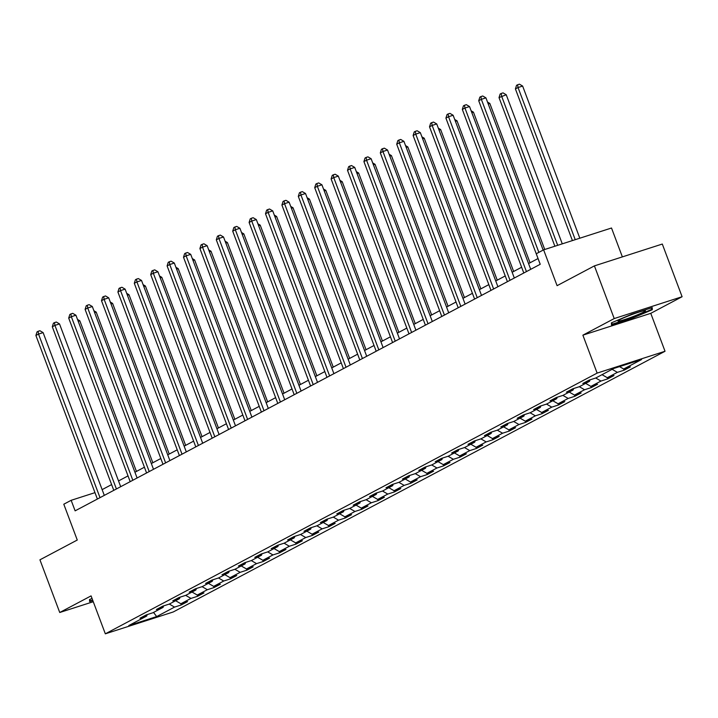 <?xml version="1.0" encoding="UTF-8"?>
<svg xmlns="http://www.w3.org/2000/svg" width="718" height="718" viewBox="0 0 718 718"><rect width="100%" height="100%" fill="white"/><g stroke="black" fill="none" stroke-linecap="round" stroke-linejoin="round"><path stroke-width="1.08" d="M622.371 256.891L611.512 228.01L543.625 249.846L536.265 253.75L540.223 264.287L75.121 510.848L71.154 500.311L63.794 504.215L77.266 540.035L39.939 559.816L59.738 612.499L93.259 601.72M682.1 296.722L662.301 244.048L594.414 265.884L614.213 318.568L582.881 335.171L597.134 373.1L665.03 351.264L650.768 313.335L682.1 296.722L614.213 318.568M597.134 373.1L105.331 633.823L173.218 611.978L665.03 351.264M156.686 616.574L174.555 607.096L181.259 604.942L187.56 601.603L180.864 603.757L190.961 598.408L197.656 596.254L203.966 592.906L197.27 595.06L207.358 589.711L214.054 587.557L220.363 584.21L213.668 586.364L223.765 581.015L230.46 578.861L236.769 575.522L230.065 577.676L240.162 572.327L246.857 570.173L253.167 566.825L246.471 568.979L256.559 563.63L263.264 561.476L269.564 558.128L262.869 560.282L272.966 554.933L279.661 552.779L285.97 549.441L279.275 551.595L289.363 546.236L296.058 544.082L302.368 540.744L295.672 542.898L305.76 537.549L312.465 535.395L318.765 532.047L312.07 534.201L322.167 528.852L328.862 526.698L335.171 523.35L328.476 525.504L338.564 520.155L345.259 518.001L351.569 514.662L344.873 516.816L354.97 511.467L361.666 509.313L367.975 505.966L361.271 508.12L371.368 502.771L378.063 500.617L384.372 497.269L377.677 499.423L387.765 494.074L394.469 491.92L400.77 488.572L394.074 490.735L404.171 485.377L410.867 483.223L417.176 479.884L410.481 482.038L420.569 476.689L427.264 474.535L433.573 471.188L426.878 473.341L436.966 467.992L443.67 465.838L449.971 462.491L443.275 464.645L453.372 459.296L460.067 457.142L466.377 453.803L459.682 455.957L469.769 450.608L476.465 448.445L482.774 445.106L476.079 447.26L486.176 441.911L492.871 439.757L499.181 436.409L492.476 438.563L502.573 433.214L509.268 431.06L515.578 427.713L508.882 429.867L518.97 424.517L525.675 422.363L531.975 419.025L525.28 421.179L535.377 415.83L542.072 413.676L548.381 410.328L541.686 412.482L551.774 407.133L558.469 404.979L564.779 401.631L558.083 403.785L568.171 398.436L574.876 396.282L581.176 392.943L574.481 395.097L584.578 389.739L591.273 387.585L597.582 384.247L590.887 386.401L600.975 381.052L607.67 378.898L613.98 375.55L607.284 377.704L617.381 372.355L624.077 370.201L630.386 366.853L623.682 369.007L641.56 359.538L613.666 368.505L595.796 377.982L589.101 380.136L582.792 383.484L589.487 381.33L579.399 386.679L572.695 388.833L566.394 392.172L573.09 390.018L562.993 395.376L556.297 397.53L549.988 400.868L556.683 398.714L546.595 404.063L539.9 406.217L533.591 409.565L540.286 407.411L530.189 412.76L523.494 414.914L517.184 418.262L523.889 416.108L513.792 421.457L507.096 423.611L500.787 426.95L507.482 424.796L497.394 430.145L490.69 432.299L484.39 435.646L491.085 433.493L480.988 438.842L474.293 440.996L467.983 444.343L474.679 442.189L464.591 447.538L457.896 449.692L451.586 453.04L458.281 450.877L448.194 456.235L441.489 458.389L435.189 461.728L441.884 459.574L431.787 464.923L425.092 467.077L418.782 470.425L425.478 468.271L415.39 473.62L408.695 475.774L402.385 479.121L409.08 476.967L398.984 482.316L392.288 484.47L385.979 487.809L392.683 485.655L382.586 491.004L375.891 493.167L369.582 496.506L376.277 494.352L366.189 499.701L359.485 501.855L353.184 505.203L359.88 503.049L349.783 508.398L343.087 510.552L336.778 513.9L343.473 511.746L333.385 517.095L326.69 519.249L320.381 522.587L327.076 520.433L316.988 525.782L310.284 527.936L303.983 531.284L310.679 529.13L300.582 534.479L293.886 536.633L287.577 539.981L294.272 537.827L284.184 543.176L277.489 545.33L271.18 548.669L277.875 546.515L267.778 551.873L261.083 554.027L254.773 557.365L261.478 555.211L251.381 560.561L244.685 562.715L238.376 566.062L245.071 563.908L234.983 569.257L228.279 571.411L221.979 574.759L228.674 572.605L218.577 577.954L211.882 580.108L205.572 583.447L212.268 581.293L202.18 586.642L195.484 588.796L189.175 592.144L195.87 589.99L185.782 595.339L179.078 597.493L172.769 600.84L179.473 598.686L169.376 604.035L162.681 606.189L156.371 609.528L163.067 607.374L152.979 612.732L146.284 614.886L139.974 618.225L146.669 616.071L128.8 625.549L156.686 616.574L153.535 612.427M590.07 379.822L589.487 381.33M617.381 372.355L612.131 369.321M607.284 377.704L602.034 374.67M573.664 388.519L573.09 390.018M600.975 381.052L595.716 378.009M590.887 386.401L585.637 383.367M557.267 397.216L556.683 398.714M584.578 389.739L579.309 386.706M574.481 395.097L569.239 392.064M540.869 405.912L540.286 407.411M568.171 398.436L562.912 395.403M558.083 403.785L552.833 400.761M524.463 414.6L523.889 416.108M551.774 407.133L546.515 404.09M541.686 412.482L536.436 409.448M508.066 423.297L507.482 424.796M535.377 415.83L530.108 412.787M525.28 421.179L520.029 418.145M491.668 431.994L491.085 433.493M518.97 424.517L513.711 421.484M508.882 429.867L503.632 426.842M475.262 440.681L474.679 442.189M502.573 433.214L497.305 430.172M492.476 438.563L487.235 435.539M458.865 449.378L458.281 450.877M486.176 441.911L480.907 438.869M476.079 447.26L470.829 444.227M442.459 458.075L441.884 459.574M469.769 450.608L464.51 447.565M459.682 455.957L454.431 452.923M426.061 466.772L425.478 468.271M453.372 459.296L448.104 456.262M443.275 464.645L438.034 461.62M409.664 475.46L409.08 476.967M436.966 467.992L431.706 464.95M426.878 473.341L421.628 470.308M393.258 484.156L392.683 485.655M420.569 476.689L415.309 473.647M410.481 482.038L405.23 479.005M376.86 492.853L376.277 494.352M404.171 485.377L398.903 482.343M394.074 490.735L388.824 487.701M360.463 501.541L359.88 503.049M387.765 494.074L382.506 491.031M377.677 499.423L372.427 496.398M344.057 510.238L343.473 511.746M371.368 502.771L366.099 499.728M361.271 508.12L356.029 505.086M327.659 518.935L327.076 520.433M354.97 511.467L349.702 508.425M344.873 516.816L339.623 513.783M311.253 527.631L310.679 529.13M338.564 520.155L333.305 517.122M328.476 525.504L323.226 522.48M294.856 536.319L294.272 537.827M322.167 528.852L316.898 525.809M312.07 534.201L306.828 531.167M278.458 545.016L277.875 546.515M305.76 537.549L300.501 534.506M295.672 542.898L290.422 539.864M262.052 553.713L261.478 555.211M289.363 546.236L284.104 543.203M279.275 551.595L274.025 548.561M245.655 562.409L245.071 563.908M272.966 554.933L267.697 551.891M262.869 560.282L257.618 557.258M229.248 571.097L228.674 572.605M256.559 563.63L251.3 560.587M246.471 568.979L241.221 565.946M212.851 579.794L212.268 581.293M240.162 572.327L234.894 569.284M230.065 577.676L224.824 574.642M196.454 588.491L195.87 589.99M223.765 581.015L218.496 577.981M213.668 586.364L208.417 583.339M180.047 597.179L179.473 598.686M207.358 589.711L202.099 586.669M197.27 595.06L192.02 592.036M163.65 605.875L163.067 607.374M190.961 598.408L185.693 595.366M180.864 603.757L175.623 600.724M147.253 614.572L146.669 616.071M174.555 607.096L169.295 604.062M543.625 249.846L557.087 285.674L594.414 265.884M105.331 633.823L91.069 595.886L59.738 612.499M94.973 492.647L71.154 500.311M538.033 258.543L528.556 263.578M521.636 267.24L512.149 272.266M505.239 275.936L495.752 280.962M488.832 284.633L479.346 289.659M472.435 293.321L462.948 298.347M456.038 302.018L446.551 307.044M439.631 310.714L430.145 315.74M423.234 319.402L413.748 324.437M406.828 328.099L397.35 333.125M390.43 336.796L380.944 341.822M374.033 345.493L364.547 350.519M357.627 354.18L348.14 359.215M341.229 362.877L331.743 367.903M324.832 371.574L315.346 376.6M308.426 380.262L298.939 385.297M292.029 388.959L282.542 393.985M275.622 397.655L266.145 402.681M259.225 406.352L249.738 411.378M242.828 415.04L233.341 420.075M226.421 423.737L216.935 428.763M210.024 432.433L200.537 437.459M193.627 441.13L184.14 446.156M177.22 449.818L167.734 454.844M160.823 458.515L151.336 463.541M144.417 467.212L134.939 472.238M128.019 475.899L118.533 480.934M111.622 484.596L102.135 489.622M623.682 369.007L619.544 366.62M181.259 604.942L180.792 603.712M197.656 596.254L197.19 595.016M214.054 587.557L213.596 586.328M230.46 578.861L229.993 577.631M246.857 570.173L246.4 568.934M263.264 561.476L262.797 560.246M279.661 552.779L279.194 551.55M296.058 544.082L295.601 542.853M312.465 535.395L311.998 534.156M328.862 526.698L328.395 525.468M345.259 518.001L344.802 516.772M361.666 509.313L361.199 508.075M378.063 500.617L377.605 499.378M394.469 491.92L394.002 490.69M410.867 483.223L410.4 481.993M427.264 474.535L426.806 473.297M443.67 465.838L443.203 464.609M460.067 457.142L459.601 455.912M476.465 448.445L476.007 447.215M492.871 439.757L492.404 438.519M509.268 431.06L508.811 429.831M525.675 422.363L525.208 421.134M542.072 413.676L541.605 412.437M558.469 404.979L558.012 403.749M574.876 396.282L574.409 395.053M591.273 387.585L590.806 386.356M607.67 378.898L607.213 377.659M624.077 370.201L623.61 368.971M92.039 598.453L89.535 599.521L89.615 601.603L92.828 600.571M582.881 335.171L650.768 313.335M631.786 314.197L611.413 322.858L611.494 324.949L631.939 318.37L652.303 309.709L652.231 307.618L631.786 314.197M651.594 307.825L652.303 309.709M631.759 317.894L631.939 318.37M104.298 495.375L43.116 332.613L38.53 334.085L100.008 497.655M35.9 335.477L37.031 331.878L38.09 331.321L38.53 334.085L35.9 335.477L97.379 499.046M38.09 331.321L39.921 330.729L43.116 332.613M136.438 471.439L79.815 320.802L78.208 321.323M77.508 319.447L79.815 320.802M92.649 600.095L90.091 600.912L90.028 599.306M89.562 599.512L90.091 600.912M619.778 319.698A14.674 1.158 159.4 0 0 618.036 320.829A14.674 1.158 159.4 0 0 627.451 318.621A14.674 1.158 159.4 0 0 643.624 312.025A14.674 1.158 159.4 0 0 645.258 310.598A14.674 1.158 159.4 0 0 634.12 313.748A14.674 1.158 159.4 0 0 619.778 319.698M651.45 307.869L651.513 309.494L631.777 317.886L611.969 324.258L611.907 322.651M611.44 322.849L611.969 324.258M120.696 486.687L59.513 323.917L54.927 325.389L116.406 488.958M52.297 326.78L53.437 323.181L54.487 322.624L54.927 325.389L52.297 326.78L113.785 490.349M54.487 322.624L56.318 322.032L59.513 323.917M137.093 477.991L75.92 315.22L71.333 316.701L132.812 480.261M68.704 318.092L69.834 314.493L70.885 313.937L71.333 316.701L68.704 318.092L130.182 481.652M70.885 313.937L72.724 313.344L75.92 315.22M152.835 462.751L96.212 312.106L94.605 312.626M93.905 310.75L96.212 312.106M169.233 454.054L112.609 303.418L111.012 303.929M110.303 302.063L112.609 303.418M153.499 469.294L92.317 306.523L87.731 308.004L149.209 471.564M85.101 309.395L86.241 305.796L87.291 305.24L87.731 308.004L85.101 309.395L146.58 472.965M87.291 305.24L89.122 304.647L92.317 306.523M169.897 460.597L108.714 297.835L104.128 299.307L165.616 462.877M101.507 300.698L102.638 297.099L103.688 296.543L104.128 299.307L101.507 300.698L162.986 464.268M103.688 296.543L105.528 295.951L108.714 297.835M186.303 451.909L125.12 289.139L120.534 290.611L182.013 454.18M117.905 292.011L119.035 288.403L120.086 287.846L120.534 290.611L117.905 292.011L179.383 455.571M120.086 287.846L121.925 287.263L125.12 289.139M185.639 445.357L129.016 294.721L127.409 295.233M126.709 293.366L129.016 294.721M202.036 436.67L145.413 286.024L143.815 286.545M143.106 284.669L145.413 286.024M218.434 427.973L161.819 277.336L160.213 277.848M159.513 275.972L161.819 277.336M234.84 419.276L178.217 268.64L176.61 269.151M175.91 267.284L178.217 268.64M251.237 410.579L194.614 259.943L193.016 260.463M192.307 258.588L194.614 259.943M267.643 401.892L211.02 251.246L209.414 251.767M208.714 249.891L211.02 251.246M284.041 393.195L227.418 242.558L225.82 243.07M225.111 241.203L227.418 242.558M300.438 384.498L243.815 233.862L242.217 234.373M241.508 232.506L243.815 233.862M316.844 375.801L260.221 225.165L258.615 225.685M257.915 223.81L260.221 225.165M333.242 367.113L276.618 216.477L275.021 216.989M274.312 215.113L276.618 216.477M349.639 358.417L293.025 207.78L291.418 208.292M290.718 206.425L293.025 207.78M366.045 349.72L309.422 199.083L307.816 199.604M307.116 197.728L309.422 199.083M382.443 341.032L325.819 190.387L324.222 190.907M323.513 189.031L325.819 190.387M398.849 332.335L342.226 181.699L340.619 182.21M339.919 180.335L342.226 181.699M415.246 323.639L358.623 173.002L357.026 173.514M356.316 171.647L358.623 173.002M431.644 314.942L375.029 164.305L373.423 164.826M372.714 162.95L375.029 164.305M448.05 306.254L391.427 155.609L389.82 156.129M389.12 154.253L391.427 155.609M464.447 297.557L407.824 146.921L406.226 147.432M405.517 145.566L407.824 146.921M480.845 288.86L424.23 138.224L422.624 138.736M421.924 136.869L424.23 138.224M202.7 443.212L141.518 280.442L136.932 281.923L198.41 445.483M134.302 283.314L135.442 279.715L136.492 279.158L136.932 281.923L134.302 283.314L195.781 446.874M136.492 279.158L138.323 278.566L141.518 280.442M219.098 434.516L157.924 271.745L153.329 273.226L214.817 436.795M150.708 274.617L151.839 271.018L152.889 270.462L153.329 273.226L150.708 274.617L212.187 438.186M152.889 270.462L154.729 269.869L157.924 271.745M235.504 425.828L174.321 263.057L169.735 264.529L231.214 428.099M167.106 265.92L168.236 262.321L169.295 261.765L169.735 264.529L167.106 265.92L228.584 429.49M169.295 261.765L171.126 261.173L174.321 263.057M251.901 417.131L190.719 254.36L186.133 255.832L247.611 419.402M183.503 257.232L184.643 253.633L185.693 253.068L186.133 255.832L183.503 257.232L244.991 420.793M185.693 253.068L187.524 252.485L190.719 254.36M268.308 408.434L207.125 245.664L202.539 247.145L264.018 410.705M199.909 248.536L201.04 244.937L202.09 244.38L202.539 247.145L199.909 248.536L261.388 412.105M202.09 244.38L203.93 243.788L207.125 245.664M284.705 399.738L223.522 236.976L218.936 238.448L280.415 402.017M216.306 239.839L217.446 236.24L218.496 235.684L218.936 238.448L216.306 239.839L277.785 403.408M218.496 235.684L220.327 235.091L223.522 236.976M301.102 391.05L239.92 228.279L235.333 229.751L296.821 393.32M232.713 231.151L233.844 227.543L234.894 226.987L235.333 229.751L232.713 231.151L294.192 394.712M234.894 226.987L236.734 226.403L239.92 228.279M317.509 382.353L256.326 219.582L251.74 221.063L313.219 384.624M249.11 222.454L250.241 218.855L251.291 218.299L251.74 221.063L249.11 222.454L310.589 386.015M251.291 218.299L253.131 217.707L256.326 219.582M333.906 373.656L272.723 210.886L268.137 212.366L329.616 375.927M265.507 213.758L266.647 210.159L267.697 209.602L268.137 212.366L265.507 213.758L326.986 377.327M267.697 209.602L269.528 209.01L272.723 210.886M350.303 364.968L289.13 202.198L284.534 203.67L346.022 367.239M281.914 205.061L283.045 201.462L284.095 200.905L284.534 203.67L281.914 205.061L343.392 368.63M284.095 200.905L285.935 200.313L289.13 202.198M366.71 356.272L305.527 193.501L300.941 194.973L362.419 358.542M298.311 196.373L299.442 192.774L300.501 192.209L300.941 194.973L298.311 196.373L359.79 359.933M300.501 192.209L302.332 191.625L305.527 193.501M383.107 347.575L321.924 184.804L317.338 186.285L378.817 349.846M314.708 187.676L315.848 184.077L316.898 183.521L317.338 186.285L314.708 187.676L376.196 351.246M316.898 183.521L318.729 182.928L321.924 184.804M399.513 338.878L338.331 176.116L333.744 177.588L395.223 341.158M331.115 178.979L332.246 175.38L333.296 174.824L333.744 177.588L331.115 178.979L392.593 342.549M333.296 174.824L335.135 174.232L338.331 176.116M415.91 330.19L354.728 167.42L350.142 168.892L411.62 332.461M347.512 170.292L348.652 166.684L349.702 166.127L350.142 168.892L347.512 170.292L408.991 333.852M349.702 166.127L351.533 165.544L354.728 167.42M432.308 321.493L371.125 158.723L366.539 160.204L428.027 323.764M363.918 161.595L365.049 157.996L366.099 157.439L366.539 160.204L363.918 161.595L425.397 325.155M366.099 157.439L367.939 156.847L371.125 158.723M448.714 312.797L387.532 150.026L382.945 151.507L444.424 315.067M380.316 152.898L381.446 149.299L382.497 148.743L382.945 151.507L380.316 152.898L441.794 316.467M382.497 148.743L384.336 148.15L387.532 150.026M465.111 304.1L403.929 141.338L399.343 142.81L460.821 306.38M396.713 144.201L397.853 140.602L398.903 140.046L399.343 142.81L396.713 144.201L458.192 307.771M398.903 140.046L400.734 139.454L403.929 141.338M481.509 295.412L420.335 132.642L415.74 134.113L477.228 297.683M413.119 135.514L414.25 131.906L415.3 131.349L415.74 134.113L413.119 135.514L474.598 299.074M415.3 131.349L417.14 130.766L420.335 132.642M497.915 286.715L436.732 123.945L432.146 125.426L493.625 288.986M429.517 126.817L430.647 123.218L431.706 122.661L432.146 125.426L429.517 126.817L490.995 290.386M431.706 122.661L433.537 122.069L436.732 123.945M514.312 278.019L453.13 115.257L448.544 116.729L510.022 280.298M445.914 118.12L447.054 114.521L448.104 113.965L448.544 116.729L445.914 118.12L507.402 281.689M448.104 113.965L449.935 113.372L453.13 115.257M497.251 280.173L440.628 129.527L439.021 130.048M438.321 128.172L440.628 129.527M513.648 271.476L457.025 120.839L455.427 121.351M454.718 119.475L457.025 120.839M530.055 262.779L473.431 112.143L471.825 112.654M471.125 110.787L473.431 112.143M544.729 249.496L489.829 103.446L488.231 103.966M487.522 102.091L489.829 103.446M530.719 269.331L469.536 106.56L464.95 108.032L526.429 271.601M462.32 109.423L463.451 105.824L464.501 105.268L464.95 108.032L462.32 109.423L523.799 272.993M464.501 105.268L466.341 104.675L469.536 106.56M562.275 243.851L506.235 94.749L499.019 97.621L554.87 246.229M557.689 245.323L501.64 96.23L501.2 93.466L503.04 92.873L506.235 94.749M499.019 97.621L500.15 94.022L501.2 93.466M543.158 250.097L485.933 97.863L481.347 99.335L538.868 252.368M478.718 100.735L479.857 97.136L480.907 96.58L481.347 99.335L478.718 100.735L540.196 264.296M480.907 96.58L482.738 95.988L485.933 97.863M579.821 238.205L522.632 86.061L518.046 87.533L515.416 88.924L572.417 240.584M575.235 239.677L518.046 87.533L517.606 84.769L519.437 84.177L522.632 86.061M515.416 88.924L516.547 85.325L517.606 84.769"/></g></svg>
